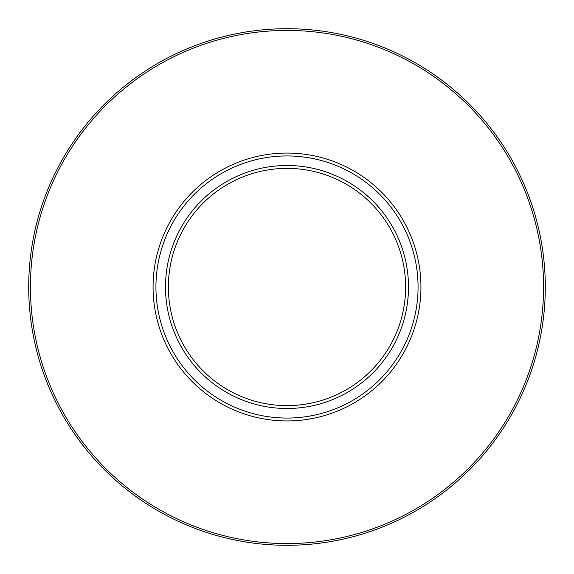 <?xml version="1.0" encoding="UTF-8"?>
<svg xmlns="http://www.w3.org/2000/svg" width="574" height="574" viewBox="0 0 574 574"><rect width="100%" height="100%" fill="white"/><g stroke="black" fill="none" stroke-linecap="round" stroke-linejoin="round"><path stroke-width="0.86" d="M405.624 287A118.624 118.624 0 0 1 287 405.624A118.624 118.624 0 0 1 168.376 287A118.624 118.624 0 0 1 287 168.376A118.624 118.624 0 0 1 405.624 287M408.494 287A121.494 121.494 0 0 1 287 408.494A121.494 121.494 0 0 1 165.506 287A121.494 121.494 0 0 1 287 165.506A121.494 121.494 0 0 1 408.494 287M418.066 287A131.066 131.066 0 0 1 287 418.066A131.066 131.066 0 0 1 155.934 287A131.066 131.066 0 0 1 287 155.934A131.066 131.066 0 0 1 418.066 287M420.936 287A133.936 133.936 0 0 1 287 420.936A133.936 133.936 0 0 1 153.064 287A133.936 133.936 0 0 1 287 153.064A133.936 133.936 0 0 1 420.936 287M545.3 287A258.3 258.3 0 0 1 287 545.3A258.3 258.3 0 0 1 28.7 287A258.3 258.3 0 0 1 287 28.7A258.3 258.3 0 0 1 545.3 287A258.3 258.3 0 0 0 287 28.7A258.3 258.3 0 0 0 28.7 287M543.571 287A256.571 256.571 0 0 1 287 543.571A256.571 256.571 0 0 1 30.429 287A256.571 256.571 0 0 1 287 30.429A256.571 256.571 0 0 1 543.571 287"/></g></svg>
